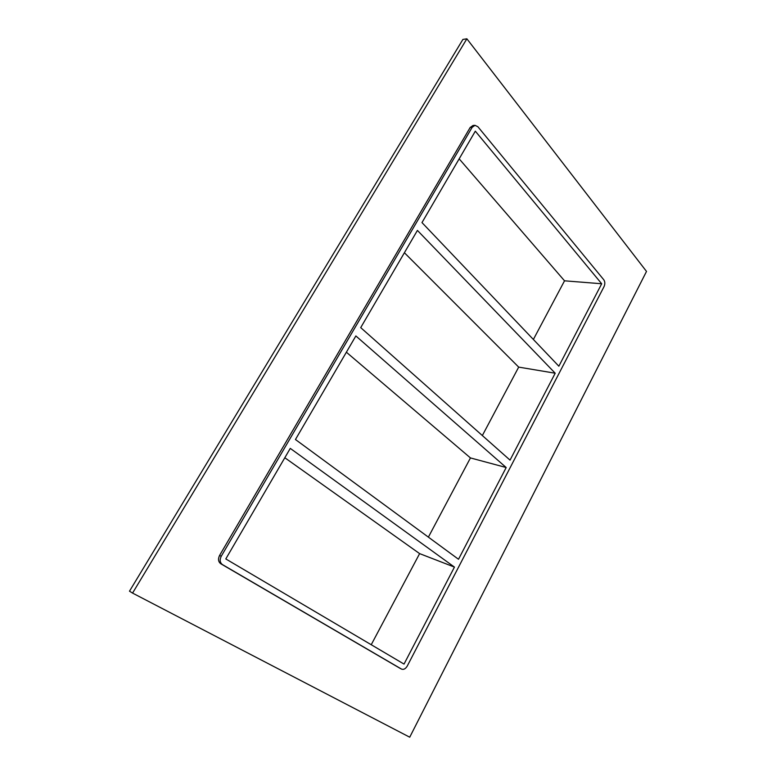 <?xml version="1.0" encoding="UTF-8"?>
<svg xmlns="http://www.w3.org/2000/svg" width="776" height="776" viewBox="0 0 776 776"><rect width="100%" height="100%" fill="white"/><g stroke="black" fill="none" stroke-linecap="round" stroke-linejoin="round"><path stroke-width="1.16" d="M555.199 373.217L417.42 230.414L360.714 327.627L510.036 460.12L555.199 373.217L518.688 367.116L404.403 252.743M601.691 283.764L475.319 131.163L421.979 222.596L558.856 366.204L601.691 283.764L564.53 280.815L459.169 158.838M506.185 467.53L355.864 335.95L295.452 439.517L458.509 559.263L506.185 467.53L470.45 457.927L346.377 352.207M428.381 537.137L470.45 457.927M482.342 435.549L518.688 367.116M533.374 339.471L564.53 280.815M454.445 567.091L290.272 448.392L225.797 558.933L404.034 664.081L454.445 567.091L419.622 553.618L284.821 457.743M371.229 644.73L419.622 553.618M132.56 593.087L129.495 591.176L462.894 39.44L466.871 38.8L646.505 271.425L409.728 737.2L132.56 593.087L466.871 38.8M470.178 127.477L472.147 127.342L474.999 125.324L473.03 125.46L470.178 127.477L219.589 555.432C217.852 559.04 218.26 561.824 220.821 563.783L399.912 668.243M474.999 125.324L477.89 126.74L603.777 279.767C605.067 281.736 605.164 284.016 604.048 286.606L407.284 666.002C405.596 668.825 403.685 669.863 401.561 669.106L399.698 668.136M472.147 127.342L221.247 556.256L219.589 555.432M220.821 563.783L222.479 564.618C219.909 562.658 219.501 559.874 221.247 556.256M222.479 564.618L401.454 669.048M401.561 669.106L399.805 668.194"/></g></svg>
